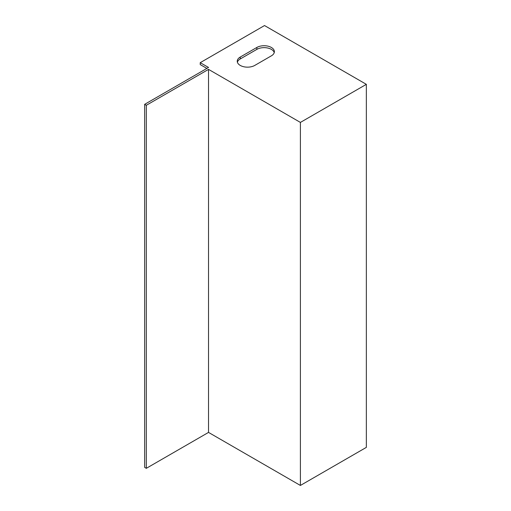 <?xml version="1.0" encoding="UTF-8"?>
<svg xmlns="http://www.w3.org/2000/svg" width="511" height="511" viewBox="0 0 511 511"><rect width="100%" height="100%" fill="white"/><g stroke="black" fill="none" stroke-linecap="round" stroke-linejoin="round"><path stroke-width="0.77" d="M208.526 69.375L300.398 122.416L300.398 485.45L208.526 432.408L146.312 468.325L146.312 105.292L208.526 69.375L208.526 432.408M300.398 122.416L366.349 84.341L366.349 447.374L300.398 485.45M200.229 62.668L208.526 67.458L206.866 68.417L200.229 64.584L200.229 62.668L264.519 25.55L366.349 84.341M271.367 55.84A10.265 5.928 0 0 0 274.369 51.649A10.265 5.928 0 0 0 268.032 46.175A10.265 5.928 0 0 0 256.848 47.459L240.259 57.04A10.265 5.928 0 0 0 237.251 61.231A10.265 5.928 0 0 0 243.587 66.705A10.265 5.928 0 0 0 254.772 65.421L271.367 55.84M274.235 52.607A10.265 5.928 -0 0 0 267.253 47.925A10.265 5.928 -0 0 0 256.848 49.375L240.259 58.957A10.265 5.928 -0 0 0 237.385 62.189M146.312 105.292L144.651 104.333L144.651 467.373L146.312 468.325M144.651 104.333L206.866 68.417M256.848 49.375L256.848 47.459M240.259 58.957L240.259 57.04"/></g></svg>
